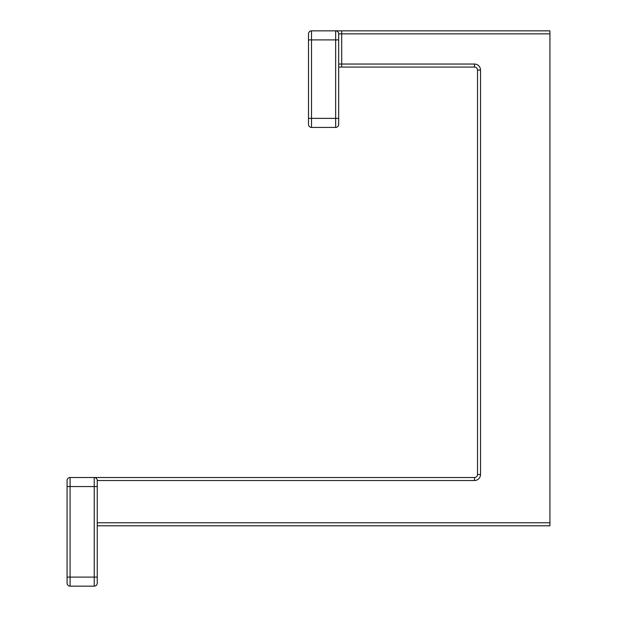 <?xml version="1.0" encoding="UTF-8"?>
<svg xmlns="http://www.w3.org/2000/svg" width="617" height="617" viewBox="0 0 617 617"><rect width="100%" height="100%" fill="white"/><g stroke="black" fill="none" stroke-linecap="round" stroke-linejoin="round"><path stroke-width="0.93" d="M97.247 525.792L549.932 525.792L97.247 525.792L549.932 525.792L549.932 30.85L335.663 30.85A3.016 3.016 0 0 1 338.679 33.866L338.679 39.904L338.679 33.866L341.695 33.866L341.695 67.068L474.488 67.068A3.016 3.016 0 0 1 477.504 70.083L477.504 474.488A3.016 3.016 0 0 1 474.488 477.504L70.083 477.504A3.016 3.016 0 0 0 67.068 480.52A3.016 3.016 0 0 1 70.083 477.504L70.083 486.558L97.247 486.558L97.247 480.52A3.016 3.016 0 0 0 94.224 477.504A3.016 3.016 0 0 1 97.247 480.52L474.488 480.52L474.488 477.504A3.016 3.016 0 0 0 477.504 474.488L480.52 474.488A6.039 6.039 0 0 1 474.488 480.52M308.5 33.866L308.5 124.403A3.016 3.016 0 0 0 311.516 127.426L335.663 127.426A3.016 3.016 0 0 0 338.679 124.403A3.016 3.016 0 0 1 335.663 127.426L335.663 30.85L311.516 30.85A3.016 3.016 0 0 0 308.5 33.866A3.016 3.016 0 0 1 311.516 30.85L311.516 39.904L338.679 39.904L338.679 124.403A3.016 3.016 0 0 1 335.663 127.426M338.679 67.068L341.695 67.068L338.679 67.068M67.068 583.134A3.016 3.016 0 0 0 70.083 586.15A3.016 3.016 0 0 1 67.068 583.134L67.068 480.52M67.068 577.096L70.083 577.096L70.083 586.15L94.224 586.15A3.016 3.016 0 0 0 97.247 583.134L97.247 486.558M338.679 64.045L474.488 64.045L474.488 67.068A3.016 3.016 0 0 1 477.504 70.083A3.016 3.016 0 0 0 474.488 67.068A3.016 3.016 0 0 1 477.504 70.083L480.52 70.083L480.52 474.488M308.5 118.371L338.679 118.371L338.679 124.403M308.5 39.904L311.516 39.904L311.516 127.426A3.016 3.016 0 0 1 308.5 124.403A3.016 3.016 0 0 0 311.516 127.426A3.016 3.016 0 0 1 308.5 124.403M97.247 583.134A3.016 3.016 0 0 1 94.224 586.15L94.224 577.096L70.083 577.096L70.083 486.558L67.068 486.558M474.488 64.045A6.039 6.039 0 0 1 480.52 70.083M97.247 577.096L94.224 577.096L94.224 477.504M549.932 33.866L341.695 33.866L341.695 30.85M549.932 522.776L97.247 522.776"/></g></svg>

